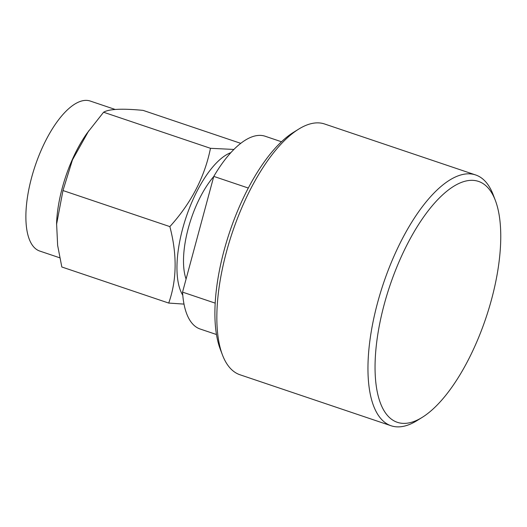 <?xml version="1.0" encoding="UTF-8"?>
<svg xmlns="http://www.w3.org/2000/svg" width="527" height="527" viewBox="0 0 527 527"><rect width="100%" height="100%" fill="white"/><g stroke="black" fill="none" stroke-linecap="round" stroke-linejoin="round"><path stroke-width="0.79" d="M222.473 355L220.312 349.335A127.145 50.651 -71.4 0 1 224.1 250.378A127.145 50.651 -71.4 0 1 293.552 132.31L298.704 129.115A132.336 52.72 108.6 0 0 226.419 252.005A132.336 52.72 108.6 0 0 222.473 355A132.336 52.72 108.6 0 0 239.969 374.763L391.06 425.75A132.336 52.72 -71.4 0 1 377.51 302.992A132.336 52.72 -71.4 0 1 475.69 174.977A132.336 52.72 -71.4 0 1 493.186 194.746L495.347 200.412A127.145 50.651 108.6 0 0 441.962 195.464A127.145 50.651 108.6 0 0 384.209 304.415A127.145 50.651 108.6 0 0 422.107 417.437A127.145 50.651 108.6 0 0 491.559 299.362A127.145 50.651 108.6 0 0 495.347 200.412M422.107 417.437L416.956 420.632A132.336 52.72 -71.4 0 1 391.06 425.75M213.745 176.545A65.908 26.258 108.6 0 0 188.264 228.349A65.908 26.258 108.6 0 0 186.084 279.053M59.735 257.795L39.696 251.036A79.142 31.528 -71.4 0 1 31.594 177.619A79.142 31.528 -71.4 0 1 90.308 101.065L115.156 109.451M233.929 149.444L210.471 148.304C204.72 176.973 191.189 203.073 169.859 226.61C177.237 254.66 176.855 280.147 168.712 303.065L61.824 266.991L57.641 245.411L56.587 223.31A79.142 31.528 -71.4 0 1 62.258 187.968A79.142 31.528 -71.4 0 1 86.948 133.351L103.582 112.231C108.964 108.997 122.119 108.378 143.048 110.374L240.773 143.357M56.547 224.476L62.97 190.537L72.469 159.852L88.74 130.821M182.783 295.219A79.142 31.528 -71.4 0 1 182.678 228.613A79.142 31.528 -71.4 0 1 230.912 152.613M168.712 303.065L184.002 304.105M210.471 148.304L103.582 112.231M169.859 226.61L62.97 190.537M215.174 303.13L182.553 292.123A101.718 40.52 108.6 0 0 200.148 329.013L216.459 334.513M281.504 141.763L265.2 136.256A101.718 40.52 108.6 0 0 213.784 176.393L182.553 292.123M248.329 188.047L213.784 176.393M475.69 174.977L324.599 123.99A132.336 52.72 108.6 0 0 298.704 129.115"/></g></svg>
